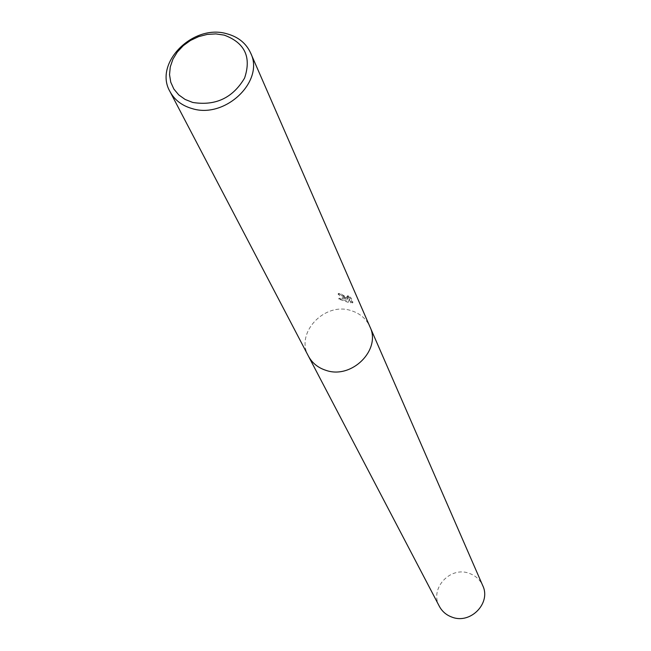 <?xml version="1.0" encoding="UTF-8"?>
<svg xmlns="http://www.w3.org/2000/svg" width="651" height="651" viewBox="0 0 651 651"><rect width="100%" height="100%" fill="white"/><g stroke="black" fill="none" stroke-linecap="round" stroke-linejoin="round"><path stroke-width="0.49" stroke-dasharray="3.25 2.44" d="M345.347 297.474L348.236 298.329L338.968 298.288L348.488 301.592L349.62 298.711L351.174 302.202L352.915 302.227L351.003 297.914L347.813 295.318L348.61 296.734L344.827 296.311L341.034 293.845L338.398 293.43L345.347 297.474M325.915 370.329C317.997 367.774 312.171 363.038 308.436 356.146C294.862 333.003 324.776 301.47 351.271 310.673C360.044 313.432 366.253 318.778 369.906 326.712L369.98 326.875M347.488 296.075L350.677 298.679L352.59 303L350.848 302.959L349.294 299.468L348.171 302.341L338.634 299.053L347.911 299.078L341.173 296.644L338.072 294.195L340.709 294.594L341.482 295.481L348.285 297.491L347.488 296.075L347.813 295.318M340.709 294.594L341.034 293.845M352.59 303L352.915 302.227M350.677 298.679L351.003 297.914M338.072 294.195L338.398 293.43M347.911 299.078L348.236 298.329M350.848 302.959L351.174 302.202M349.294 299.468L349.62 298.711M348.171 302.341L348.488 301.592M338.634 299.053L338.968 298.288M439.368 606.358C429.204 588.952 450.036 565.963 469.151 573.319C475.466 575.541 479.99 579.634 482.725 585.599M308.517 356.3L308.436 356.146C294.862 333.003 324.776 301.47 351.271 310.673C360.044 313.432 366.253 318.778 369.906 326.712M348.61 296.734L348.285 297.491"/><path stroke-width="0.98" d="M227.028 33.819C238.274 36.904 246.135 43.283 250.619 52.967C264.9 81.106 225.148 119.182 192.094 108.579C181.93 105.665 174.566 99.994 169.984 91.571C153.351 63.35 193.111 23.444 227.028 33.819M325.915 370.329C351.646 379.549 381.478 349.79 369.906 326.712C381.478 349.79 351.646 379.549 325.915 370.329C317.997 367.774 312.171 363.046 308.436 356.146L169.984 91.571M224.188 35.113C244.809 42.738 251.603 57.06 244.581 78.071C232.773 97.975 215.481 106.105 192.704 102.443L185.112 99.44L178.732 94.891L173.858 89.041L170.749 82.181L169.537 74.67L170.277 66.882L172.922 59.2L177.332 52.007L183.289 45.651L190.491 40.452L198.588 36.643L207.189 34.422L215.863 33.901L224.188 35.113M369.98 326.875L482.725 585.599C491.342 602.956 470.616 624.439 452.111 617.181C446.423 615.146 442.175 611.541 439.368 606.358L308.517 356.3M369.906 326.712L250.619 52.967"/></g></svg>
